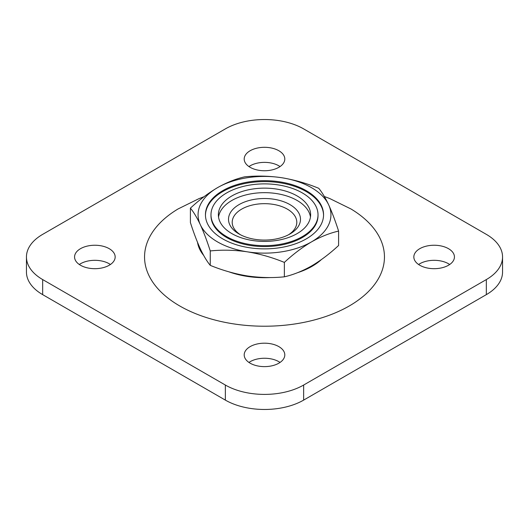 <?xml version="1.0" encoding="UTF-8"?>
<svg xmlns="http://www.w3.org/2000/svg" width="529" height="529" viewBox="0 0 529 529"><rect width="100%" height="100%" fill="white"/><g stroke="black" fill="none" stroke-linecap="round" stroke-linejoin="round"><path stroke-width="0.79" d="M231.881 233.613A46.135 26.635 0 0 0 282.155 239.386A46.135 26.635 0 0 0 310.635 214.774A46.135 26.635 0 0 0 264.5 188.139A46.135 26.635 0 0 0 218.365 214.774A46.135 26.635 0 0 0 231.881 233.613M226.657 236.622A53.515 30.9 0 0 0 284.979 243.32A53.515 30.9 0 0 0 318.015 214.774A53.515 30.9 0 0 0 264.5 183.88A53.515 30.9 0 0 0 210.985 214.774A53.515 30.9 0 0 0 226.657 236.622M288.57 234.744A32.295 18.647 0 0 0 296.795 222.312A32.295 18.647 0 0 0 264.5 203.665A32.295 18.647 0 0 0 232.205 222.312A32.295 18.647 0 0 0 240.431 234.744M280.053 166.562A20.3 11.717 0 0 0 248.947 166.562M449.69 264.5A20.3 11.717 0 0 0 418.591 264.5M280.053 362.438A20.3 11.717 0 0 0 248.947 362.438M110.409 264.5A20.3 11.717 0 0 0 79.31 264.5M303.646 400.109L486.336 294.633L486.336 279.57L303.646 385.039L303.646 400.109A55.36 31.965 180 0 1 225.354 400.109L42.664 294.633A55.36 31.965 180 0 1 26.45 272.032L26.45 256.968A55.36 31.965 0 0 0 42.664 279.57L225.354 385.039A55.36 31.965 0 0 0 303.646 385.039M486.336 279.57A55.36 31.965 0 0 0 502.55 256.968L502.55 272.032A55.36 31.965 180 0 1 486.336 294.633M203.996 196.735L199.043 198.613L178.035 208.968A119.951 69.253 0 0 0 179.681 305.934A119.951 69.253 0 0 0 348.485 306.417A119.951 69.253 0 0 0 350.965 208.968L329.653 198.494L324.343 196.504M250.144 167.316A20.3 11.717 0 0 0 272.27 169.855A20.3 11.717 0 0 0 284.8 159.024A20.3 11.717 0 0 0 264.5 147.307A20.3 11.717 0 0 0 244.2 159.024A20.3 11.717 0 0 0 250.144 167.316M419.781 265.254A20.3 11.717 0 0 0 441.907 267.793A20.3 11.717 0 0 0 454.437 256.968A20.3 11.717 0 0 0 434.137 245.244A20.3 11.717 0 0 0 413.837 256.968A20.3 11.717 0 0 0 419.781 265.254M250.144 363.192A20.3 11.717 0 0 0 272.27 365.731A20.3 11.717 0 0 0 284.8 354.906A20.3 11.717 0 0 0 264.5 343.189A20.3 11.717 0 0 0 244.2 354.906A20.3 11.717 0 0 0 250.144 363.192M80.507 265.254A20.3 11.717 0 0 0 102.633 267.793A20.3 11.717 0 0 0 115.163 256.968A20.3 11.717 0 0 0 94.863 245.244A20.3 11.717 0 0 0 74.563 256.968A20.3 11.717 0 0 0 80.507 265.254M502.55 256.968A55.36 31.965 0 0 0 486.336 234.367L303.646 128.891A55.36 31.965 0 0 0 225.354 128.891L42.664 234.367A55.36 31.965 0 0 0 26.45 256.968M190.4 208.155L190.4 222.577C193.64 232.661 196.953 241.409 200.326 248.815C203.711 255.976 207.024 261.491 210.258 265.36C222.352 270.332 234.704 273.857 247.308 275.933C259.937 277.758 272.29 278.056 284.357 276.819C293.139 274.835 302.178 271.232 311.475 266.008C320.66 260.579 329.706 253.748 338.6 245.502L338.6 231.087C329.706 233.11 320.66 236.714 311.475 241.898A66.436 38.359 180 0 1 247.308 251.824A66.436 38.359 180 0 1 200.326 224.706A66.436 38.359 180 0 1 217.525 187.656A66.436 38.359 180 0 1 281.692 177.724A66.436 38.359 180 0 1 328.674 204.849A66.436 38.359 180 0 1 311.475 241.898C302.178 247.407 293.139 254.244 284.357 262.404C272.256 257.425 259.911 253.9 247.308 251.824C234.671 249.999 222.325 249.708 210.258 250.938C207.018 240.854 203.705 232.105 200.326 224.706C196.947 217.538 193.634 212.023 190.4 208.155C199.188 199.995 208.228 193.164 217.525 187.656C226.71 182.472 235.749 178.868 244.643 176.838C256.744 175.608 269.089 175.906 281.692 177.724C294.329 179.814 306.675 183.338 318.742 188.304C321.982 192.186 325.295 197.701 328.674 204.849C332.053 212.274 335.366 221.016 338.6 231.087M222.742 238.883A59.056 34.094 0 0 0 287.102 246.276A59.056 34.094 0 0 0 323.556 214.774A59.056 34.094 0 0 0 264.5 180.68A59.056 34.094 0 0 0 205.444 214.774A59.056 34.094 0 0 0 222.742 238.883M284.357 262.404L284.357 276.819M210.258 250.938L210.258 265.36M239.055 233.99L239.055 233.99A35.985 20.776 180 0 1 239.055 204.604A35.985 20.776 180 0 1 289.945 204.604A35.985 20.776 180 0 1 289.945 233.99A35.985 20.776 180 0 1 239.055 233.99M310.47 217.035A46.135 26.635 0 0 0 264.5 192.662A46.135 26.635 0 0 0 218.53 217.035M323.55 215.23A59.056 34.094 0 0 0 264.5 181.586A59.056 34.094 0 0 0 205.45 215.23M210.985 214.774L210.985 215.68A53.515 30.9 0 0 0 226.657 237.528A53.515 30.9 0 0 0 284.979 244.226A53.515 30.9 0 0 0 318.015 215.68L318.015 214.774M229.017 271.86A67.236 38.822 0 0 0 270.736 277.533M297.708 272.64A67.236 38.822 0 0 0 321.301 259.653M197.535 242.388A67.236 38.822 0 0 0 203.665 255.414M225.354 400.109L225.354 385.039M42.664 279.57L42.664 294.633"/></g></svg>
